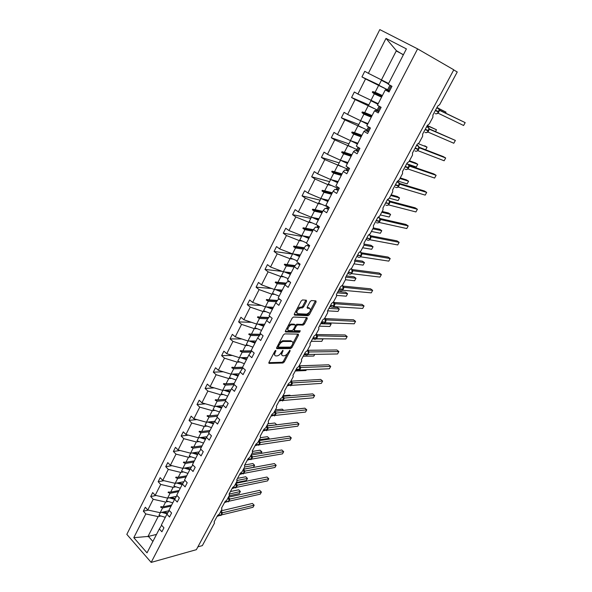 <?xml version="1.0" encoding="UTF-8"?>
<svg xmlns="http://www.w3.org/2000/svg" width="592" height="592" viewBox="0 0 592 592"><rect width="100%" height="100%" fill="white"/><g stroke="black" fill="none" stroke-linecap="round" stroke-linejoin="round"><path stroke-width="0.89" d="M275.798 350.383L274.858 351.137L268.96 362.371L269.175 363.399L282.969 362.992L284.264 361.941L290.095 350.967L289.962 350.242L288.289 352.403C287.083 354.416 285.692 355.54 284.13 355.77L282.969 355.785C281.629 355.592 281.422 354.497 282.34 352.484L282.954 350.316L281.274 352.499C280.053 354.534 278.64 355.666 277.049 355.896L275.887 355.918C274.488 355.725 274.266 354.608 275.184 352.58L275.798 350.383M306.508 301.365L306.338 300.211L302.512 299.944L301.165 300.995L294.35 313.997L294.542 315.122L308.092 315.736L309.35 314.7L316.091 302.016L315.936 300.884L311.385 300.566L310.134 301.609L307.226 307.107L307.396 308.24L309.631 308.365C311.17 310.319 310.186 312.236 306.7 314.13L297.695 313.708C296.074 311.755 297.051 309.801 300.625 307.855L302.32 307.944L303.592 306.893L306.508 301.365L305.613 300.669L305.798 300.174M151.175 562.4L196.366 549.679L453.79 69.804L417.604 48.877L379.805 29.6L126.821 534.361L151.175 562.4L417.604 48.877M284.685 333.895L283.346 334.961L276.716 347.6L276.93 348.658L290.635 348.555L291.93 347.511L298.486 335.168L298.301 334.103L284.685 333.895M276.93 348.658L276.545 348.333L276.93 348.658M285.47 330.913L292.196 318.096L293.491 317.038L307.056 317.608L307.226 318.703L304.377 324.076L303.104 325.112L297.613 324.949L296.326 326L294.431 329.581L294.624 330.669L300.285 330.787L299.515 332.26L285.677 332.008L285.47 330.913M389.388 91.309L386.206 89.814L385.288 89.91L389.033 91.997L391.971 86.306L388.211 84.234L406.401 48.899L386.006 38.406L368.372 73.319L388.596 83.487M379.013 84.982L361.934 76.923L365.538 78.928L357.901 94.039L378.192 103.704M387.582 89.806L365.538 78.928M331.106 306.834C332.29 307.551 333.303 307.27 334.154 305.99L333.503 301.905L336.596 296.155L336.419 294.468L340.585 286.72L342.487 285.211L345.632 279.372L345.469 277.633L349.694 269.782L351.604 268.272L354.786 262.36L354.652 260.561L358.93 252.606L360.839 251.104L364.073 245.11L363.954 243.253L368.298 235.187L370.215 233.699L373.485 227.617L373.389 225.707L377.792 217.523L379.709 216.043L383.031 209.879L382.965 207.91L387.427 199.608L389.344 198.142L392.711 191.882L392.666 189.862L397.195 181.441L399.119 179.983L402.538 173.634L402.516 171.547L407.104 163.007L409.035 161.564L412.498 155.126L412.506 152.973L417.16 144.307L419.092 142.872L422.607 136.345L422.636 134.125L427.365 125.341L429.296 123.913L432.863 117.29L432.915 115.011L437.717 106.086L439.649 104.673L457.246 71.972L453.716 69.937M378.858 111.688L375.639 110.327L374.544 110.793L378.229 112.917L381.122 107.322L377.422 105.206L385.288 89.91M368.831 104.895L351.567 97.517L355.111 99.567L347.6 114.441L360.572 120.709L367.95 123.61M373.737 108.373L355.111 99.567M366.677 130.373L368.498 131.764L365.234 130.529L363.969 131.343L367.588 133.518L370.437 128.005L366.796 125.844L374.544 110.793M358.804 124.512L341.362 117.793L344.847 119.88L337.447 134.532L350.405 140.6L357.857 143.22M362.097 127.724L344.847 119.88M357.501 151.271L354.993 150.42L353.55 151.582L357.117 153.794L359.921 148.363L356.34 146.165L363.969 131.343M348.917 143.841L331.305 137.758L334.746 139.89L327.457 154.32L340.393 160.188L347.911 162.541M351.33 147.142L334.746 139.89M347.097 170.666L344.899 170.015L343.301 171.502L346.808 173.759L349.569 168.417L346.046 166.167L353.55 151.582M339.179 162.889L321.412 157.42L324.786 159.596L317.608 173.811L330.521 179.48L338.113 181.574M340.992 166.396L324.786 159.596M337.092 189.869L334.961 189.314L333.2 191.12L336.648 193.414L339.371 188.152L335.901 185.866L343.301 171.502M329.581 181.655L311.658 176.793L314.988 179.006L307.914 193.007L320.805 198.49L328.464 200.325M330.921 185.429L327.894 184.63L314.988 179.006M327.25 208.791L325.171 208.325L323.254 210.441L326.651 212.78L329.33 207.592L325.918 205.269L333.2 191.12M320.124 200.148L302.053 195.878L305.324 198.128L298.361 211.921L311.229 217.22L318.947 218.811M321.079 204.218L318.215 203.559L305.324 198.128M317.571 227.446L315.529 227.054L313.464 229.474L316.801 231.842L319.443 226.736L316.084 224.383L323.254 210.441M310.8 218.381L292.589 214.674L295.815 216.961L288.948 230.554L301.794 235.675L309.579 237.022M311.414 222.755L308.676 222.215L295.815 216.961M308.047 245.828L306.02 245.51L303.814 248.226L307.1 250.623L309.697 245.599L306.397 243.201L313.464 229.474M309.039 237.629L306.434 237.177M301.609 236.356L283.265 233.204L286.439 235.52L279.676 248.914L292.492 253.864L300.336 254.974M301.927 241.033L299.278 240.604L286.439 235.52M298.671 263.951L296.659 263.692L294.305 266.689L297.547 269.131L300.107 264.173L296.851 261.745L303.814 248.226M300.033 255.13L295.238 254.449M292.552 254.072L274.074 251.459L277.197 253.813L270.529 267.007L283.324 271.795L291.227 272.675M292.589 259.059L290.013 258.719L277.197 253.813M289.429 281.814L287.423 281.614L284.944 284.893L288.134 287.364L290.65 282.48L287.446 280.016L294.305 266.689M282.229 271.38L265.016 269.449L268.095 271.839L261.523 284.841L274.296 289.458L282.243 290.124M283.405 276.834L280.882 276.575L268.095 271.839M279.912 299.389L278.329 299.278L275.709 302.823L278.854 305.324L281.333 300.514L278.181 298.02L284.944 284.893M271.617 288.496L256.084 287.187L259.118 289.599L252.643 302.423L265.386 306.878L273.393 307.329M274.355 294.365L271.883 294.18L259.118 289.599M197.876 546.86L202.346 545.617L214.526 522.988L214.097 521.952L217.523 515.588L219.373 513.982L221.956 509.179L221.541 508.106L225.004 501.661L226.862 500.062L229.481 495.201L229.074 494.091L232.589 487.564L234.447 485.973L237.096 481.052L236.704 479.905L240.263 473.289L242.128 471.698L244.807 466.718L244.437 465.527L248.033 458.83L249.905 457.246L252.621 452.199L252.266 450.971L255.907 444.192L257.786 442.609L260.532 437.495L260.191 436.23L263.884 429.355L265.764 427.779L268.546 422.607L268.22 421.289L271.965 414.333L273.844 412.765L276.671 407.518L276.36 406.164L280.149 399.112L282.036 397.55L284.893 392.237L284.597 390.831L288.445 383.69L290.332 382.136L293.225 376.749L292.951 375.306L296.844 368.069L298.738 366.515L301.668 361.061L301.417 359.566L305.361 352.233L307.255 350.686L310.23 345.158L309.986 343.619L313.989 336.182L315.884 334.643L318.903 329.041L318.681 327.457L322.729 319.917L324.631 318.392L327.687 312.709L327.487 311.074L331.594 303.437L333.503 301.913M270.248 316.735L269.36 316.698L266.615 320.494L269.708 323.025L272.157 318.289L269.049 315.765L275.709 302.823M261.368 305.472L247.286 304.665L250.275 307.115L243.889 319.754L256.61 324.053L264.661 324.29M265.445 311.644L263.011 311.525L250.275 307.115M260.791 333.866L257.653 337.914L260.695 340.474L263.114 335.805L260.051 333.252L266.615 320.494M251.445 322.307L238.613 321.9L241.558 324.372L235.261 336.833L247.952 340.985L256.055 341.022M256.669 328.693L254.264 328.634L241.558 324.372M257.653 337.914L251.178 350.486L254.197 353.069L251.815 357.672L248.818 355.082L251.704 350.93M241.795 338.972L230.059 338.89L232.959 341.392L226.751 353.683L239.412 357.686L247.56 357.516M248.018 345.499L245.636 345.506L232.959 341.392M248.818 355.082L242.439 367.477L245.406 370.081L243.06 374.625L240.1 372.005L242.92 367.898M232.397 355.466L221.623 355.644L224.479 358.175L218.359 370.289L230.991 374.151L239.183 373.796M239.486 362.075L237.133 362.141L224.479 358.175M240.1 372.005L233.818 384.223L236.741 386.865L234.425 391.342L231.516 388.692L234.262 384.63L225.382 385.118L222.688 390.387L230.924 389.847M223.221 371.776L213.305 372.168L216.124 374.721L210.086 386.672L222.688 390.387M231.08 378.429L228.749 378.547L216.124 374.721M231.516 388.692L225.315 400.74L228.194 403.404L225.915 407.821L223.043 405.15L225.73 401.124M214.245 387.901L205.106 388.463L207.881 391.046L201.924 402.826L214.496 406.408L222.77 405.683M222.792 394.561L220.476 394.723L207.881 391.046M223.043 405.15L216.931 417.027L219.773 419.713L217.523 424.064L214.696 421.378L217.323 417.397M205.461 403.833L197.01 404.536L199.748 407.141L193.873 418.766L206.416 422.214L214.741 421.304M214.615 410.471L212.313 410.685L199.748 407.141M214.696 421.378L208.665 433.092L211.462 435.801L209.242 440.093L206.46 437.377L209.028 433.448M196.847 419.58L189.033 420.394L191.727 423.021L185.932 434.484L198.446 437.799L206.897 436.711M206.556 426.166L204.262 426.432L191.727 423.021M206.46 437.377L200.51 448.936L203.271 451.666L201.08 455.899L198.335 453.161L200.858 449.269M188.397 435.142L181.159 436.03L183.816 438.687L178.103 449.994L190.587 453.183L199.141 451.911M198.601 441.654L196.322 441.965L183.816 438.687M198.335 453.161L192.474 464.557L195.19 467.31L193.029 471.491L190.328 468.731L192.792 464.883M180.101 450.505L173.389 451.467L176.009 454.138L170.37 465.297L182.824 468.361L191.49 466.91M190.757 456.943L188.485 457.29L176.009 454.138M190.328 468.731L184.541 479.971L187.213 482.746L185.089 486.868L182.417 484.086L184.845 480.29M171.954 465.689L165.723 466.696L168.306 469.382L162.741 480.401L175.165 483.338L183.934 481.71M183.017 472.024L180.752 472.416L168.306 469.382M182.417 484.086L176.712 495.178L179.354 497.976L177.252 502.038L174.625 499.241L177.001 495.482M163.94 480.682L158.16 481.718L160.706 484.426L155.215 495.297L167.61 498.124L176.468 496.325M175.38 486.905L173.123 487.334L160.706 484.426M174.625 499.241L168.986 510.186L171.591 512.998L169.519 517.008L166.929 514.189L169.26 510.474M156.066 495.489L150.694 496.547L153.21 499.278L147.785 510.001L145.299 507.263L143.331 511.185L145.802 513.93L133.799 537.691L148.407 536.411L152.884 541.465M167.839 501.602L165.59 502.068L153.21 499.278M166.929 514.189L161.372 524.986L163.94 527.82L161.89 531.779L159.337 528.937L161.631 525.274M148.311 510.119L143.331 511.185M160.395 516.106L158.153 516.609L145.802 513.93M361.934 76.923L364.753 71.321L368.372 73.319M351.567 97.517L354.342 92.004L357.901 94.039M341.362 117.793L344.093 112.362L347.6 114.441M331.305 137.758L333.999 132.408L337.447 134.532M321.412 157.42L324.061 152.159L327.457 154.32M311.658 176.793L314.271 171.606L317.608 173.811M302.053 195.878L304.621 190.765L307.914 193.007M292.589 214.674L295.119 209.642L298.361 211.921M283.265 233.204L285.758 228.238L288.948 230.554M274.074 251.459L276.531 246.568L279.676 248.914M265.016 269.449L267.443 264.631L270.529 267.007M256.084 287.187L258.482 282.436L261.523 284.841M247.286 304.665L249.646 299.981L252.643 302.423M238.613 321.9L240.937 317.282L243.889 319.754M230.059 338.89L232.353 334.339L235.261 336.833M221.623 355.644L223.88 351.16L226.751 353.683M213.305 372.168L215.532 367.743L218.359 370.289M205.106 388.463L207.304 384.097L210.086 386.672M197.01 404.536L199.178 400.229L201.924 402.826M189.033 420.394L191.172 416.146L193.873 418.766M181.159 436.03L183.268 431.842L185.932 434.484M173.389 451.467L175.469 447.33L178.103 449.994M165.723 466.696L167.78 462.611L170.37 465.297M158.16 481.718L160.188 477.692L162.741 480.401M150.694 496.547L152.692 492.574L155.215 495.297M159.337 528.937L147.023 552.854L133.799 537.691M381.566 97.147L374.299 93.862L370.903 100.514M378.547 85.559L375.121 92.248L372.642 91.605L372.309 92.256L374.299 93.862M382.388 95.556L375.121 92.248M371.273 117.149L363.925 114.16L360.572 120.709M368.106 105.983L364.731 112.569L362.26 111.947L361.927 112.598L363.925 114.16M372.072 115.588L364.731 112.569M361.127 136.856L353.705 134.147L350.405 140.6M357.82 126.096L354.504 132.586L352.033 131.994L351.707 132.63L353.705 134.147M361.919 135.316L354.504 132.586M351.137 156.273L343.641 153.831L340.393 160.188M347.696 145.898L344.426 152.292L341.961 151.73L341.643 152.359L343.641 153.831M351.914 154.756L344.426 152.292M341.295 175.395L333.725 173.219L330.521 179.48M337.721 165.412L334.502 171.71L332.045 171.169L331.727 171.784L333.725 173.219M342.065 173.9L334.502 171.71M331.594 194.243L323.957 192.326L320.805 198.49M327.894 184.63L324.719 190.831L322.277 190.321L321.967 190.927L323.957 192.326M332.356 192.77L324.719 190.831M322.041 212.809L314.337 211.144L311.229 217.22M318.215 203.559L315.085 209.672L312.65 209.183L312.339 209.79L314.337 211.144M322.788 211.359L315.085 209.672M312.62 231.117L304.85 229.689L301.794 235.675M308.676 222.215L305.598 228.238L303.163 227.779L302.86 228.371L304.85 229.689M313.353 229.681L305.598 228.238M303.333 249.151L295.512 247.967L292.492 253.864M299.278 240.604L296.237 246.538L293.817 246.094L293.521 246.679L295.512 247.967M304.184 247.759L296.237 246.538M294.18 266.933L286.299 265.978L283.324 271.795M290.013 258.719L287.024 264.565L284.604 264.15L284.308 264.728L286.299 265.978M295.179 265.579L287.024 264.565M285.255 284.471L277.226 283.731L274.296 289.458M280.882 276.575L277.937 282.34L275.524 281.947L275.236 282.51L277.226 283.731M286.276 283.131L277.937 282.34M276.494 301.757L268.28 301.232L265.386 306.878M271.883 294.18L268.975 299.863L266.57 299.485L266.289 300.048L268.28 301.232M277.478 300.425L268.975 299.863M267.843 318.799L259.459 318.481L256.61 324.053M263.011 311.525L260.147 317.134L257.749 316.779L257.468 317.334L259.459 318.481M268.798 317.475L260.147 317.134M259.289 335.597L250.756 335.494L247.952 340.985M254.264 328.634L251.437 334.162L249.047 333.829L248.773 334.376L250.756 335.494M260.221 334.288L251.437 334.162M250.853 352.159L242.18 352.262L239.412 357.686M245.636 345.506L242.853 350.952L240.47 350.642L240.197 351.182L242.18 352.262M251.622 350.864L242.853 350.952M242.513 368.49L233.722 368.809L230.991 374.151M237.133 362.141L234.388 367.514L232.012 367.225L231.746 367.75L233.722 368.809M242.565 367.232L234.388 367.514M228.749 378.547L226.033 383.845L223.672 383.572L223.406 384.09L225.382 385.118M234.254 383.372L226.033 383.845M225.419 400.54L217.16 401.213L214.496 406.408M220.476 394.723L217.797 399.955L215.444 399.696L215.185 400.214L217.16 401.213M226.055 399.297L217.797 399.955M217.338 416.235L209.043 417.086L206.416 422.214M212.313 410.685L209.679 415.843L207.326 415.606L207.067 416.117L209.043 417.086M217.974 415.007L209.679 415.843M209.368 431.723L201.036 432.745L198.446 437.799M204.262 426.432L201.665 431.516L199.319 431.302L199.067 431.797L201.036 432.745M209.997 430.51L201.665 431.516M201.509 447.004L193.133 448.188L190.587 453.183M196.322 441.965L193.754 446.982L191.416 446.782L191.172 447.278L193.133 448.188M202.124 445.806L193.754 446.982M193.747 462.078L185.34 463.432L182.824 468.361M188.485 457.29L185.955 462.241L183.624 462.063L183.379 462.544L185.34 463.432M194.354 460.902L185.955 462.241M186.088 476.96L177.652 478.477L175.165 483.338M180.752 472.416L178.251 477.3L175.935 477.137L175.691 477.618L177.652 478.477M186.687 475.798L178.251 477.3M178.525 491.649L170.059 493.321L167.61 498.124M173.123 487.334L170.651 492.159L168.343 492.011L168.098 492.485L170.059 493.321M179.117 490.502L170.651 492.159M171.066 506.153L162.571 507.973L160.151 512.709L169.097 510.741M165.59 502.068L163.155 506.826L160.854 506.693L160.61 507.159L162.571 507.973M171.65 505.02L163.155 506.826M160.151 512.709L147.785 510.001M158.153 516.609L147.882 536.7M156.525 534.406L148.407 536.411M403.337 54.849L396.388 50.668L381.389 80.001M403.418 54.686L396.603 51.141M396.388 50.668L386.006 38.406M162.386 506.782L160.61 507.159M169.978 492.115L168.098 492.485M177.681 477.263L175.691 477.618M185.503 462.204L183.379 462.544M193.451 446.953L191.172 447.278M201.517 431.501L199.067 431.797M217.967 415.022L207.067 416.117M226.026 399.356L215.185 400.214M234.203 383.475L223.406 384.09M242.483 367.38L231.746 367.75M251.615 351.056L240.197 351.182M260.043 334.532L248.773 334.376M268.583 317.771L257.468 317.334M277.226 300.773L266.289 300.048M285.98 283.524L275.236 282.51M294.831 266.023L284.308 264.728M303.8 248.255L293.521 246.679M313.057 230.251L302.86 228.371M322.462 211.988L312.339 209.79M322.766 211.403L312.65 209.183M331.994 193.458L321.967 190.927M332.304 192.859L322.277 190.321M341.673 174.655L331.727 171.784M341.984 174.048L332.045 171.169M351.493 155.578L341.643 152.359M351.811 154.956L341.961 151.73M361.468 136.204L351.707 132.63M361.786 135.583L352.033 131.994M371.584 116.543L361.927 112.598M371.909 115.906L362.26 111.947M381.855 96.585L372.309 92.256M382.188 95.941L372.642 91.605M273.867 353.024L274.718 355.178M281.022 352.928L281.859 355.052M268.842 362.659L282.132 362.282L283.427 361.231L287.423 353.698M292.803 343.56L297.769 334.095M276.575 347.933L289.784 347.852L291.005 346.934M278.418 346.424L278.573 347.164L290.591 347.104L292.3 344.855C293.232 342.827 293.025 341.71 291.686 341.495L283.464 341.466C281.866 341.688 280.453 342.827 279.232 344.877L278.418 346.424L277.663 345.795M277.441 346.216L278.299 346.934M291.93 341.517L290.827 340.792L291.686 341.495M279.135 342.983L282.599 340.755L290.827 340.792M296.326 326L295.46 325.304L296.74 324.253L302.231 324.423L303.504 323.387L306.515 317.586M288.067 325.963L290.946 324.076L291.819 324.779C289.236 324.705 286.21 330.647 288.874 330.551L292.078 330.61L293.373 329.559L294.261 330.373M285.314 331.305L298.657 331.564L299.582 330.773M287.076 327.85L287.904 329.833M291.908 324.779L295.082 324.875L295.267 325.97L293.373 329.559M294.564 324.46L295.082 324.875M291.027 324.076L294.209 324.172M297.029 308.883L299.737 307.159L301.432 307.248L302.704 306.197L305.613 300.669M295.874 311.089L296.755 313.005M309.646 308.365L308.75 307.677L309.631 308.365M307.048 307.581L308.75 307.677M310.534 310.127L315.381 300.847M294.18 314.448L307.218 315.048L309.246 312.561M221.674 511.769L222.496 512.776L254.16 505.191L253.006 507.285L221.563 514.899M252.414 503.459L254.16 505.191L252.414 503.459L221.045 510.874M217.109 516.35L221.482 514.899L221.97 512.909L222.466 512.783L222.022 513.782M221.97 512.909L221.867 512.206M229.178 495.763L239.249 493.573L240.374 491.493L229.348 494.076M238.68 489.806L240.374 491.493L238.68 489.806L230.443 491.552M167.159 513.819L161.712 512.369M165.316 517.319L158.93 515.38L160.314 512.672M167.765 512.85L163.059 512.073M236.289 482.554L246.316 480.541L247.456 478.432L237.311 480.445M245.739 476.76L247.456 478.432L245.739 476.76L237.54 478.358M174.588 499.308L169.157 497.805M172.76 502.86L166.352 500.869L167.773 498.087M175.173 498.375L170.496 497.532M243.482 469.182L253.465 467.347L254.619 465.223L244.644 467.021M252.88 463.558L254.619 465.223L252.88 463.558L244.718 465.001M182.151 484.611L176.69 483.057M180.301 488.208L173.87 486.165L175.328 483.309M182.662 483.701L178.029 482.806M261.028 453.405L261.864 451.851L251.94 453.465M261.864 451.851L260.103 450.201L252.851 451.356M189.817 469.715L184.327 468.109M187.938 473.363L181.485 471.269L182.987 468.331M190.269 468.834L185.659 467.887M268.724 439.212L269.197 438.332L259.326 439.745M269.197 438.332L267.414 436.681L260.443 437.666M197.587 454.626L192.067 452.961M195.686 458.319L189.203 456.173L190.75 453.161M198.024 453.775L193.392 452.769M229.126 498.131L229.888 499.041L261.412 492.048L260.243 494.165L228.949 501.209M259.644 490.324L261.412 492.048L259.644 490.324L228.416 497.176M224.523 502.564L229.03 501.076L229.378 499.167L229.896 499.056L229.43 500.048M229.378 499.167L229.267 498.471M236.667 484.308L237.385 485.166L268.746 478.743L267.562 480.889L236.415 487.357M266.962 477.041L268.746 478.743L266.962 477.041L235.882 483.301M237.385 485.166L236.933 486.136M232.027 488.607L236.519 487.179L236.763 484.559M236.874 485.255L237.355 485.174M244.289 470.307L244.97 471.106L276.168 465.29L274.977 467.458L243.978 473.326M276.168 465.29L274.362 463.588L243.438 469.256L244.348 470.485M244.97 471.106L244.518 472.068M239.627 474.473L243.971 473.208L244.511 471.01L244.94 471.114M252.007 456.121L252.651 456.869L283.679 451.666L282.473 453.864L251.63 459.126M283.679 451.666L281.851 449.987L251.141 455.033M252.651 456.869L252.207 457.816M247.323 460.162L251.785 458.874L252.029 456.225M252.155 456.906L252.614 456.869M276.516 424.834L266.8 425.863M276.619 424.642L274.814 423.006L267.88 423.85M205.454 439.331L199.904 437.614M203.53 443.075L197.025 440.877L198.609 437.784M205.875 438.509L201.221 437.444M259.821 441.758L260.413 442.431L291.286 437.888L290.058 440.108L259.385 444.74M291.286 437.888L289.429 436.215L258.956 440.626M255.115 445.672L259.57 444.451L259.94 442.461L260.421 442.446L259.984 443.386M259.94 442.461L259.814 441.787M283.642 410.36L282.303 409.168L275.406 409.871M213.431 423.835L207.851 422.059M211.477 427.624L204.958 425.374L206.578 422.192M213.838 423.036L209.161 421.911M267.725 427.209L268.287 427.831L298.982 423.939L297.739 426.181L267.229 430.169M298.982 423.939L297.103 422.274L266.874 426.033M267.591 429.363L267.828 427.838L268.302 427.846L267.873 428.763M267.828 427.838L267.688 427.165M290.487 395.7L289.873 395.167L283.02 395.715M221.519 408.125L215.902 406.282M219.536 411.965L212.987 409.657L214.659 406.393M221.911 407.355L217.205 406.171M275.731 412.469L276.272 413.061L306.767 409.819L305.509 412.091L275.176 415.421M306.767 409.819L304.865 408.169L274.895 411.262M276.272 413.061L275.857 413.963M275.576 414.563L275.672 412.358M275.813 413.024L276.242 413.061M230.747 389.854L230.651 390.372M229.711 392.2L224.065 390.298M227.705 396.1L221.134 393.732L222.851 390.38M230.088 391.467L225.352 390.217M283.842 397.528L284.338 398.068L314.648 395.523L313.383 397.824L283.228 400.481M314.648 395.523L312.724 393.887L283.02 396.307M283.923 397.854L284.352 398.083L283.938 398.964M283.664 399.563L283.753 397.358M283.901 398.016L284.323 398.083M306.39 369.726L305.946 370.54L295.267 370.999M238.968 373.804L238.805 374.521M238.021 376.061L232.33 374.092M235.986 380.012L229.393 377.585L231.154 374.144M238.384 375.358L233.611 374.033M292.048 382.402L292.529 382.906L322.633 381.056L321.345 383.387L291.382 385.34M322.633 381.056L320.679 379.435L291.257 381.159M292.529 382.906L292.13 383.771M291.856 384.371L291.937 382.166M292.093 382.817L292.5 382.906M314.722 354.356L313.812 356.036L303.2 356.243M247.234 357.731L247.079 358.463M246.442 359.692L240.715 357.657M244.378 363.703L237.762 361.216L239.568 357.679M246.79 359.018L241.987 357.635M300.373 367.077L300.81 367.521L330.713 366.404L329.411 368.764L299.633 370.007M330.713 366.404L328.738 364.798L299.604 365.819M300.159 368.979L300.396 367.425L300.825 367.536L300.433 368.387M300.396 367.425L300.233 366.774M300.388 367.129L299.256 365.553M311.229 341.303L321.774 341.347L323.062 338.979L316.254 338.92M255.707 341.258L255.455 342.176M254.982 343.101L249.21 340.992M252.888 347.164L246.25 344.611L248.107 340.985M255.307 342.465L250.468 340.999M308.802 351.552L309.216 351.966L338.89 351.574L337.573 353.964L308.003 354.475M338.89 351.574L336.892 349.983L308.069 350.279M308.573 353.38L308.839 351.744L308.839 352.788M308.876 352.114L308.425 353.69L307.648 349.953M308.809 351.818L308.632 351.182M319.369 326.177L329.833 326.481L331.135 324.083L320.679 323.735M331.135 324.083L329.67 322.943M264.18 324.793L263.951 325.667L259.067 324.127M263.64 326.273L257.823 324.09M261.523 330.395L254.856 327.783L256.765 324.061M317.342 335.812L347.178 336.559L345.846 338.979L316.476 338.735M347.178 336.559L345.151 334.976L316.646 334.547M317.364 335.99L317.356 336.989M317.09 337.581L317.149 335.383M317.327 336.012L317.697 336.189M327.605 310.859L337.995 311.429L339.312 309.002L328.937 308.388M339.312 309.002L337.314 307.477L332.667 307.189M272.771 308.099L272.579 308.617M272.424 309.209L266.548 306.945M270.278 313.39L263.588 310.711L265.542 306.893M272.72 308.639L267.784 307.011M324.172 323.313L325.496 322.048M325.985 319.858L355.563 321.352L354.216 323.802L325.06 322.781M355.563 321.352L353.513 319.791L325.341 318.607M326.044 320.05L325.992 320.982M325.726 321.567L325.778 319.377M336.878 295.415L346.261 296.185L347.593 293.728L337.292 292.84M347.593 293.728L345.565 292.226L337.988 291.553M281.481 291.183L282.029 290.11M281.333 291.9L275.398 289.555M279.15 296.141L272.438 293.395L274.444 289.473M281.607 291.368L276.619 289.658M332.889 307.13L334.236 305.842M334.739 303.681L364.058 305.946L362.696 308.432L333.762 306.619M364.058 305.946L361.978 304.399L334.154 302.46M334.48 305.331L334.709 303.77L335.087 303.999L334.739 304.754M334.709 303.77L334.517 303.148M345.432 279.742L354.623 280.756L355.977 278.262L345.765 277.093M355.977 278.262L353.92 276.775L346.401 275.894M290.369 274.348L284.367 271.906M288.156 278.647L281.422 275.835L283.479 271.809M290.62 273.852L285.573 272.046M343.353 288.881L343.604 287.275L372.664 290.346L371.28 292.862L342.576 290.235M372.664 290.346L370.555 288.822L343.086 286.106M343.937 287.579L343.612 288.311M343.256 289.103L343.663 287.438M343.582 287.32L343.375 286.706M289.244 281.4L290.635 282.517M353.986 263.854L363.096 265.127L364.465 262.604L355.119 261.25M364.465 262.604L362.385 261.131L354.934 260.036M299.53 256.536L293.447 254.005M297.288 260.902L290.531 258.023L292.648 253.887M299.767 256.084L294.646 254.168M350.679 274.096L352.062 272.779M352.64 270.699L381.381 274.547L379.975 277.093L351.515 273.63M381.381 274.547L379.243 273.038L352.144 269.538M352.913 270.936L352.595 271.639M352.344 272.202L352.588 270.603L351.293 268.761M298.383 262.885L298.879 264.261L299.87 264.631M299.249 263.536L298.879 264.261M362.644 247.759L371.68 249.291L373.064 246.738L364.043 245.162M373.064 246.738L370.955 245.288L364.406 244.126M308.832 238.472L302.66 235.831M306.552 242.898L299.774 239.945L301.942 235.705M309.046 238.058L303.837 236.03M359.758 257.246L361.164 255.907M361.46 255.293L361.682 253.739L390.209 258.549L388.789 261.124L360.572 256.795M390.209 258.549L388.041 257.054L361.327 252.754M362.008 254.072L361.705 254.738M361.342 255.574L361.727 253.776M361.682 253.739L360.336 251.837M307.788 244.6L308.247 246.102L309.239 246.487M308.832 244.97L308.247 246.102M371.421 231.45L380.367 233.263L381.773 230.673L372.834 228.823M381.773 230.673L379.635 229.237L373.323 227.92M318.267 220.143L311.984 217.375M316.838 224.908L309.15 221.608L311.377 217.249M318.459 219.765L313.138 217.612M368.912 240.174L370.392 238.798M370.999 236.785L399.149 242.335L397.713 244.947L369.756 239.73M399.149 242.335L396.951 240.855L370.629 235.749M371.236 236.97L370.94 237.607M370.703 238.147L370.932 236.578L369.467 234.669M317.245 226.262L317.756 227.668L318.755 228.068M318.555 226.122L317.756 227.668M380.308 214.933L389.173 217.02L390.594 214.4L381.744 212.262M390.594 214.4L388.426 212.979L382.173 211.462M327.842 201.539L321.419 198.638M327.339 206.675L318.666 202.997L320.953 198.527M328.012 201.206L322.559 198.912M378.192 222.873L379.746 221.46M380.367 219.469L408.214 225.907L406.756 228.549L379.072 222.429M408.214 225.907L405.986 224.449L380.064 218.515M380.404 219.536L380.308 220.239M380.079 220.764L380.279 219.232L380.552 219.625M326.836 207.651L327.406 208.969L328.405 209.383M328.434 206.985L327.406 208.969M389.321 198.194L398.098 200.57L399.533 197.913L390.772 195.493M399.533 197.913L397.336 196.514L391.149 194.798M337.558 182.662L330.958 179.598M337.011 187.908L328.323 184.112L330.669 179.524M337.706 182.373L332.068 179.909M387.59 205.328L389.225 203.877M389.862 201.909L417.397 209.265L415.917 211.943L388.507 204.876M417.397 209.265L415.133 207.822L389.625 201.058M389.906 201.968L389.802 202.627M389.58 203.13L389.78 201.62L390.032 202.042M336.574 188.767L337.203 189.988L338.202 190.417M338.461 187.553L337.203 189.988M398.157 181.145L407.133 183.897L408.591 181.211L399.918 178.495M408.591 181.211L406.364 179.835L400.236 177.903M347.415 163.503L340.578 160.247M346.831 168.868L338.128 164.939L340.533 160.232M347.541 163.251L341.658 160.58M397.121 187.538L398.845 186.043M399.496 184.105L426.699 192.393L425.197 195.116L398.135 187.042M426.699 192.393L424.405 190.979L399.311 183.357M399.541 184.156L399.43 184.763M399.223 185.237L399.408 183.757L399.644 184.216M346.453 169.593L348.148 171.162M348.636 167.825L347.149 170.718M408.547 164.339L416.287 167.011L417.767 164.287L409.19 161.268M417.767 164.287L415.503 162.926L409.449 160.787M357.427 144.048L350.597 140.667M356.798 149.532L348.081 145.477L350.531 140.696M357.531 143.849L351.285 140.911M406.785 169.497L408.591 167.965M409.272 166.049L436.126 175.306L434.602 178.059L407.895 168.957M436.126 175.306L433.803 173.907L409.131 165.42M409.427 166.152L409.198 166.648M408.998 167.092L409.316 166.086M407.081 164.065L406.652 163.917M356.488 150.131L358.241 151.611M358.981 147.785L357.242 151.152M425.633 149.769L427.061 147.134L418.455 143.752M427.061 147.134L424.767 145.802M367.588 124.305L360.839 120.812M366.914 129.914L358.182 125.719L360.669 120.864M367.669 124.15L360.846 120.812M416.931 151.101L418.485 149.628M419.188 147.734L445.68 157.983L444.141 160.772L417.797 150.62M445.68 157.983L443.327 156.606L419.092 147.238M419.314 147.815L419.099 148.266M418.677 149.273L419.121 147.512M419.077 147.267L417.93 145.528L416.65 145.262M369.482 127.435L367.491 131.291M435.512 131.542L436.482 129.759L427.172 125.696M436.482 129.759L427.298 125.452M377.911 104.259L370.962 100.729L377.962 104.155M377.185 109.986L368.439 105.665L370.962 100.729M426.506 132.638L428.519 131.024M429.252 129.16L455.366 140.422L453.805 143.249L427.838 132.009M455.366 140.422L429.17 128.804M429.341 129.211L429.148 129.626M428.712 130.662L429.17 128.767M377.015 110.312L378.902 111.607M380.145 106.76L377.903 111.118M445.539 113.057L446.028 112.147L438.909 108.713M446.028 112.147L438.724 108.469M388.389 83.894L381.418 80.283L388.411 83.849M387.612 89.762L378.858 85.292L381.418 80.283M436.57 113.812L438.694 112.147M439.516 110.349L465.179 122.625L463.603 125.497L438.021 113.139M465.179 122.625L439.368 110.097M439.479 110.327L439.345 110.711M438.894 111.784L439.36 109.853M389.965 85.196L387.508 89.954L389.477 91.146M390.986 85.759L388.47 90.635M274.429 351.951L275.184 352.58M282.473 350.523L283.102 351.041M281.6 351.87L282.34 352.484M289.481 350.457L290.095 350.967M283.427 361.231L284.264 361.941M282.132 362.282L282.969 362.992M268.79 363.059L269.197 363.399M275.317 350.59L275.946 351.123M297.621 334.473L298.486 335.168M291.123 346.845L291.93 347.511M289.784 347.852L290.635 348.555M282.628 340.755L283.494 341.466M278.477 344.248L279.232 344.877M306.353 318.015L307.226 318.703M303.504 323.387L304.377 324.076M303.104 325.112L302.231 324.423L303.074 325.112M296.77 324.253L297.643 324.949L296.74 324.253M293.684 328.982L294.431 329.581M298.642 331.564L299.5 332.26L298.657 331.564M285.3 331.698L285.677 332.008M302.704 306.197L303.592 306.893M301.372 307.248L302.26 307.944M299.878 307.159L300.766 307.855M315.203 301.335L316.091 302.016M308.476 314.012L309.35 314.7M307.174 315.048L308.047 315.736M220.868 515.573L221.63 514.633L220.957 511.037M217.353 515.898L221.623 514.64L217.493 515.639M222.067 513.212L221.623 514.64M228.246 501.868L229.03 501.076L228.349 497.295M224.768 502.097L228.882 501.172L224.916 501.831M229.474 499.47L229.03 500.906M229.385 498.804L229.888 499.041M235.72 487.993L236.519 487.024M232.286 488.126L236.378 487.275L235.838 483.383M236.97 485.558L236.526 487.009L232.427 487.852M236.881 484.922L237.377 485.151M243.275 473.948L244.104 472.964M239.893 473.977L243.971 473.208L243.423 469.301M244.563 471.476L244.119 472.934L240.041 473.704M244.481 470.862L244.962 471.091M250.934 459.725L251.778 458.726M247.597 459.651L251.652 458.963L251.097 455.033M252.244 457.209L251.8 458.682L247.745 459.37M252.17 456.624L252.636 456.854M258.682 445.325L259.555 444.303M255.396 445.14L259.429 444.533L258.867 440.589M260.029 442.764L259.585 444.252L255.552 444.858M259.955 442.209L260.413 442.431M263.003 430.998L267.429 429.703M263.299 430.443L267.31 429.925L266.74 425.966M267.577 429.407L263.455 430.162M270.995 416.139L275.406 414.911M271.306 415.562L275.295 415.125L274.71 411.151L275.894 413.031M275.554 414.615L271.462 415.273M275.835 412.831L276.264 413.046M279.084 401.095L283.487 399.933M279.409 400.481L283.376 400.14L282.784 396.144L283.975 398.024M283.635 399.63L279.572 400.192M283.879 397.646L284.249 398.083M287.283 385.851L291.671 384.756M287.623 385.207L291.567 384.955L290.968 380.952L292.159 382.832M291.826 384.452L287.786 384.911M292.122 382.691L292.522 382.891M295.578 370.414L297.103 370.348C298.198 370.977 299.115 370.718 299.863 369.571L299.959 369.386M295.948 369.734L299.863 369.571L299.226 365.597M300.114 369.082L296.104 369.438M303.992 354.771L305.398 354.749C306.523 355.437 307.477 355.185 308.262 353.994L308.358 353.816M304.377 354.053L308.262 353.994L304.54 353.75M308.521 353.505L307.27 354.971M308.809 351.567L309.209 351.951M312.509 338.935L313.797 338.942C314.966 339.697 315.958 339.445 316.779 338.202L316.868 338.032M312.924 338.165L316.779 338.202L316.15 334.147M317.031 337.721L313.087 337.862M322.403 323.003C323.572 323.728 324.571 323.461 325.408 322.203L324.771 318.133M321.574 322.063L325.408 322.203L321.745 321.752M325.659 321.73L326.029 320.287M330.351 305.746L334.436 305.642L330.521 305.435M334.399 305.524L334.798 303.851M339.926 290.45C341.125 291.153 342.154 290.857 343.012 289.562L343.086 289.421M339.246 289.207L343.012 289.562L342.812 285.81L342.346 285.448M341.932 290.642L343.301 289.207L339.416 288.889M348.866 273.844C350.079 274.533 351.13 274.222 351.996 272.905L351.863 269.205L351.004 269.094M348.259 272.446L351.996 272.905L348.436 272.12M352.24 272.453L352.625 270.677M357.923 257.009C359.159 257.69 360.217 257.357 361.105 256.018L361.031 252.377L359.951 252.207M357.398 255.448L361.283 255.692L357.575 255.115M367.107 239.945C368.365 240.611 369.438 240.263 370.333 238.909L370.326 235.32L368.942 235.046M366.67 238.213L370.333 238.909L366.848 237.88M370.57 238.465L370.955 236.637M376.423 222.644C377.696 223.295 378.784 222.932 379.694 221.556L379.746 218.019L379.191 217.493M376.061 220.742L379.694 221.556L379.872 221.216L376.246 220.402M379.923 221.119L380.316 219.262M385.866 205.098C387.153 205.742 388.263 205.357 389.181 203.959L389.284 200.481L387.871 199.578M385.592 203.026L389.366 203.618L385.777 202.679M389.41 203.537L389.802 201.643M395.441 187.309C396.751 187.938 397.868 187.538 398.808 186.117L398.964 182.691L397.047 181.722M395.249 185.059L398.808 186.117L398.993 185.77L395.441 184.704M399.03 185.703L399.43 183.772L398.964 182.691L396.869 182.047M405.15 169.275C406.482 169.882 407.614 169.467 408.561 168.017L408.776 164.65L406.778 163.621M405.054 166.833L408.561 168.017L408.754 167.669L405.239 166.478M408.783 167.617L409.183 165.664L408.776 164.65L406.623 163.903M414.999 150.975C416.346 151.574 417.501 151.138 418.463 149.665L418.722 146.35L416.524 145.499M414.992 148.34L418.463 149.665L418.655 149.31L415.184 147.985M424.989 132.416C426.358 133 427.528 132.541 428.504 131.054L428.808 127.783L427.957 126.895L426.662 126.644M425.078 129.589L428.504 131.054L428.697 130.691L425.271 129.226M435.12 113.59C436.511 114.16 437.703 113.679 438.687 112.162L439.035 108.95L438.139 107.988L436.815 107.751M435.305 110.563L438.687 112.162L438.887 111.799L435.505 110.193M268.798 363.074L269.175 363.399M282.599 340.755L283.464 341.466M290.946 324.076L291.819 324.779M301.432 307.248L302.32 307.944M299.737 307.159L300.625 307.855M307.218 315.048L308.092 315.736M222.111 512.872L220.986 510.985M221.904 512.302L222.148 512.672M229.504 499.137L228.379 497.25M229.622 499.115L229.319 498.582M236.992 485.233L235.86 483.346M237.133 485.211L236.822 484.7M244.748 471.136L244.422 470.64M252.259 456.898L251.112 455.011M252.451 456.891L252.111 456.41M260.036 442.461L258.882 440.574M260.251 442.468L259.903 441.995M266.526 430.739L267.599 429.563L267.91 428.142M267.91 427.838L266.748 425.951M267.791 427.402L268.102 427.787M274.473 415.976L275.428 415.051L275.894 413.327M276.146 413.068L275.783 412.617M282.517 401.013L283.509 400.066L283.982 398.32M290.665 385.866L291.693 384.889L292.174 383.12M292.463 382.906L292.085 382.484M298.916 370.518L300.144 369.216L300.455 367.543M255.596 341.48L255.833 341.022M308.832 351.744L307.588 350.057M264.076 325.001L264.446 324.283M315.736 339.216L316.898 338.158L317.401 336.308M317.379 336.027L316.069 334.302M272.668 308.299L273.178 307.315M326.007 320.013L324.66 318.341M322.307 322.921L321.138 322.884M334.754 303.785L333.888 302.194L333.355 302.157M330.928 306.693L329.885 306.626M290.42 273.807L291.012 272.653M343.604 287.275L342.812 285.81L342.139 285.744M339.675 290.235L338.742 290.154M299.567 256.033L300.122 254.945M348.54 273.556L347.719 273.46M308.839 237.999L309.364 236.985M357.531 256.654L356.813 256.543M307.936 244.318L307.729 244.711M318.259 219.706L318.74 218.766M366.648 239.516L366.026 239.397M317.645 225.478L317.194 226.366M327.813 201.139L328.257 200.274M380.301 219.247L379.746 218.019L377.77 217.567M327.509 206.349L326.791 207.74M337.507 182.299L337.906 181.515M389.795 201.628L389.284 200.481L387.249 199.933M337.514 186.931L336.53 188.841M347.341 163.177L347.711 162.474M347.682 167.21L346.424 169.66M357.331 143.775L357.649 143.146M358.005 147.186L356.458 150.19M367.469 124.068L367.75 123.528M368.49 126.851L366.655 130.418M377.763 104.066L377.992 103.615M429.126 128.627L428.808 127.783L426.566 126.814M379.139 106.19L377 110.341M439.316 109.72L439.035 108.95L436.763 107.855"/></g></svg>
